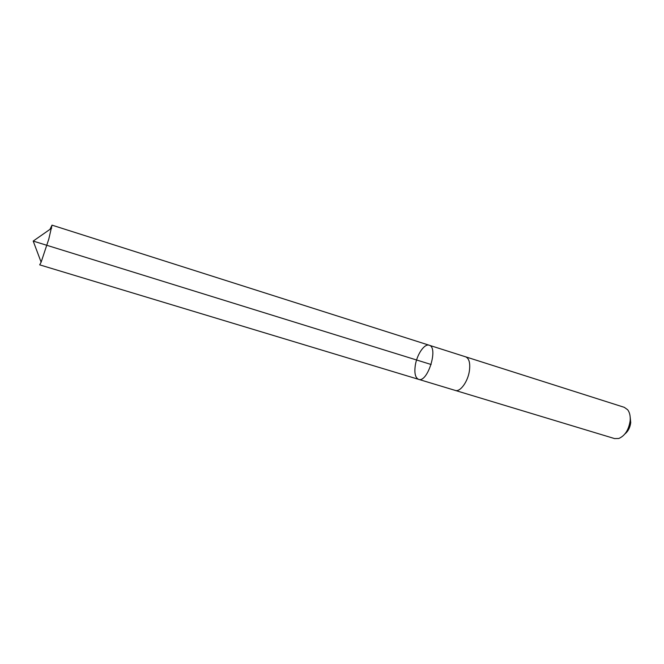 <?xml version="1.0" encoding="UTF-8"?>
<svg xmlns="http://www.w3.org/2000/svg" width="664" height="664" viewBox="0 0 664 664"><rect width="100%" height="100%" fill="white"/><g stroke="black" fill="none" stroke-linecap="round" stroke-linejoin="round"><path stroke-width="1" d="M418.586 379.343C427.624 383.12 438.763 347.222 429.176 345.222C424.462 343.379 416.942 354.427 415.299 365.341C414.203 373.151 415.299 377.816 418.586 379.343C427.624 383.12 438.763 347.222 429.176 345.222L52.016 225.146L48.812 239.023L41.126 262.172L39.699 264.853L455.014 390.349M49.983 229.354L52.016 225.146M429.176 345.222L465.647 356.834C469.083 358.361 470.344 362.951 469.44 370.603C467.987 381.568 460.152 392.341 455.23 390.415L614.598 438.589L618.806 438.481C624.94 435.8 628.717 429.923 630.136 420.868C630.526 416.203 629.713 412.51 627.704 409.796L624.301 407.331L465.655 356.825C469.083 358.352 470.353 362.942 469.44 370.603C467.995 381.568 460.152 392.349 455.23 390.424M630.186 417.042L630.725 422.636C630.086 427.533 628.161 431.293 624.948 433.907M431.152 364.503L33.2 241.073L41.126 262.172M33.2 241.073L51.676 228.167"/></g></svg>
